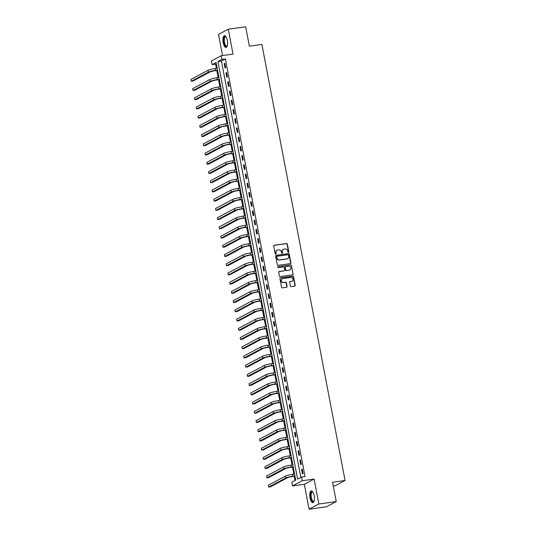 <?xml version="1.0" encoding="UTF-8"?>
<svg xmlns="http://www.w3.org/2000/svg" width="536" height="536" viewBox="0 0 536 536"><rect width="100%" height="100%" fill="white"/><g stroke="black" fill="none" stroke-linecap="round" stroke-linejoin="round"><path stroke-width="0.8" d="M288.442 252.429A0.523 0.476 61.9 0 0 288.824 251.853L287.356 244.161A0.744 0.683 61.9 0 0 286.532 243.532L274.244 245.22A0.744 0.683 61.9 0 0 273.702 246.037L275.169 253.736A0.523 0.476 61.9 0 0 275.893 254.124A0.523 0.476 61.9 0 0 276.127 253.602L275.933 252.603A2.378 2.184 61.9 0 1 277.675 249.99L278.7 249.85A2.378 2.184 61.9 0 1 281.326 251.866L281.521 252.858A0.523 0.476 61.9 0 0 282.244 253.253A0.523 0.476 61.9 0 0 282.472 252.731L282.284 251.732A2.378 2.184 61.9 0 1 284.026 249.113L285.052 248.972A2.378 2.184 61.9 0 1 287.678 250.989L287.865 251.987A0.523 0.476 61.9 0 0 288.562 251.994L287.088 244.302A0.744 0.683 61.9 0 0 286.271 243.672L273.983 245.361A0.744 0.683 61.9 0 0 273.909 245.374M275.745 254.171A0.523 0.476 61.9 0 0 275.859 253.742L275.933 252.603M282.097 253.3A0.523 0.476 61.9 0 0 282.211 252.871L282.284 251.732M314.156 495.72A5.909 2.211 -97.8 0 0 311.289 490.963A5.909 2.211 -97.8 0 0 310.036 497.917A5.909 2.211 -97.8 0 0 312.903 502.668A5.909 2.211 -97.8 0 0 314.156 495.72M227.318 40.481A5.909 2.211 -97.8 0 0 224.45 35.724A5.909 2.211 -97.8 0 0 223.19 42.679A5.909 2.211 -97.8 0 0 226.058 47.429A5.909 2.211 -97.8 0 0 227.318 40.481M290.398 285.996A0.744 0.683 61.9 0 0 291.216 286.626L294.666 286.15A0.744 0.683 61.9 0 0 295.209 285.333L293.581 276.784A0.744 0.683 61.9 0 0 292.757 276.154L280.469 277.849A0.744 0.683 61.9 0 0 279.926 278.666L281.554 287.209A0.744 0.683 61.9 0 0 282.378 287.839L286.539 287.269A0.744 0.683 61.9 0 0 287.088 286.452L286.385 282.794A0.744 0.683 61.9 0 0 285.567 282.164L283.504 282.445A1.99 1.829 61.9 0 1 282.197 278.754A1.99 1.829 61.9 0 1 282.76 278.573L290.854 277.46A1.99 1.829 61.9 0 1 292.16 281.152A1.99 1.829 61.9 0 1 291.591 281.333L290.244 281.521A0.744 0.683 61.9 0 0 289.701 282.338L290.398 285.996M301.574 477.02L302.277 480.712L292.495 485.924L291.792 482.239L295.758 480.122L216.095 62.511L212.129 64.628L211.425 60.937L221.207 55.724L221.911 59.416L217.944 61.526L297.607 479.137L301.574 477.02L305.051 476.544L225.388 58.933L221.911 59.416M221.207 55.724L233.026 54.096L228.276 29.192L245.669 26.8L249.361 46.17L261.883 44.441L345.063 480.497L332.541 482.226L336.24 501.589L318.853 503.987L314.103 479.084L302.277 480.712M290.371 263.625A0.744 0.683 61.9 0 0 290.914 262.808L289.286 254.265A0.744 0.683 61.9 0 0 288.462 253.629L276.174 255.324A0.744 0.683 61.9 0 0 275.631 256.141L277.259 264.69A0.744 0.683 61.9 0 0 278.077 265.32L290.371 263.625M291.43 265.521L293.058 274.07A0.744 0.683 61.9 0 1 292.515 274.888L280.228 276.576A0.744 0.683 61.9 0 1 279.41 275.946L278.707 272.295A0.744 0.683 61.9 0 1 279.256 271.471L284.241 270.787A0.744 0.683 61.9 0 0 284.784 269.97L284.321 267.544A0.744 0.683 61.9 0 0 283.497 266.915L278.311 267.625A0.523 0.476 61.9 0 1 277.97 266.66A0.523 0.476 61.9 0 1 278.117 266.613L290.613 264.891A0.744 0.683 61.9 0 1 291.43 265.521L293.058 274.07M336.24 501.589L326.458 506.808L309.071 509.2L318.853 503.987M228.276 29.192L218.5 34.411L222.534 55.543M225.388 58.933L221.422 61.05L300.85 477.409M224.175 63.643L225.02 68.072L225.676 67.717L224.832 63.295L224.175 63.643L224.886 63.55M225.931 72.869L226.775 77.291L227.438 76.943L226.594 72.514L225.931 72.869L226.641 72.769M227.693 82.088L228.537 86.517L229.2 86.162L228.356 81.74L227.693 82.088L228.403 81.995M229.455 91.314L230.299 95.743L230.956 95.388L230.112 90.959L229.455 91.314L230.158 91.214M231.21 100.534L232.055 104.962L232.718 104.614L231.874 100.185L231.21 100.534L231.921 100.44M232.972 109.759L233.817 114.188L234.473 113.833L233.629 109.404L232.972 109.759L233.683 109.659M234.728 118.979L235.572 123.407L236.235 123.059L235.391 118.63L234.728 118.979L235.438 118.885M236.49 128.204L237.334 132.633L237.997 132.278L237.153 127.849L236.49 128.204L237.2 128.104M238.245 137.43L239.096 141.852L239.753 141.504L238.909 137.075L238.245 137.43L238.956 137.33M240.007 146.65L240.852 151.078L241.515 150.723L240.671 146.294L240.007 146.65L240.718 146.549M241.77 155.876L242.614 160.298L243.27 159.949L242.426 155.52L241.77 155.876L242.48 155.775M243.525 165.095L244.369 169.523L245.032 169.168L244.188 164.746L243.525 165.095L244.235 165.001M245.287 174.321L246.131 178.743L246.788 178.394L245.944 173.965L245.287 174.321L245.997 174.22M247.042 183.54L247.887 187.969L248.55 187.613L247.706 183.191L247.042 183.54L247.753 183.446M248.805 192.766L249.649 197.194L250.312 196.839L249.468 192.411L248.805 192.766L249.515 192.665M250.567 201.985L251.411 206.414L252.067 206.059L251.223 201.637L250.567 201.985L251.27 201.891M252.322 211.211L253.166 215.64L253.83 215.284L252.985 210.856L252.322 211.211L253.032 211.11M254.084 220.43L254.928 224.859L255.585 224.51L254.741 220.082L254.084 220.43L254.794 220.336M255.84 229.656L256.684 234.085L257.347 233.73L256.503 229.301L255.84 229.656L256.55 229.555M257.602 238.875L258.446 243.304L259.109 242.955L258.265 238.527L257.602 238.875L258.312 238.781M259.364 248.101L260.208 252.53L260.865 252.175L260.02 247.746L259.364 248.101L260.067 248M261.119 257.327L261.963 261.749L262.627 261.401L261.782 256.972L261.119 257.327L261.829 257.226M262.881 266.546L263.725 270.975L264.382 270.62L263.538 266.198L262.881 266.546L263.591 266.452M264.637 275.772L265.481 280.194L266.144 279.846L265.3 275.417L264.637 275.772L265.347 275.671M266.399 284.991L267.243 289.42L267.906 289.065L267.062 284.643L266.399 284.991L267.109 284.897M268.154 294.217L269.005 298.639L269.662 298.291L268.817 293.862L268.154 294.217L268.864 294.117M269.916 303.436L270.76 307.865L271.424 307.51L270.58 303.088L269.916 303.436L270.626 303.343M271.678 312.662L272.523 317.091L273.179 316.736L272.335 312.307L271.678 312.662L272.389 312.562M273.434 321.881L274.278 326.31L274.941 325.962L274.097 321.533L273.434 321.881L274.144 321.788M275.196 331.107L276.04 335.536L276.703 335.181L275.852 330.752L275.196 331.107L275.906 331.007M276.951 340.327L277.795 344.755L278.459 344.407L277.615 339.978L276.951 340.327L277.661 340.233M278.713 349.552L279.558 353.981L280.221 353.626L279.377 349.197L278.713 349.552L279.424 349.452M280.475 358.778L281.32 363.2L281.976 362.852L281.132 358.423L280.475 358.778L281.179 358.678M282.231 367.998L283.075 372.426L283.738 372.071L282.894 367.642L282.231 367.998L282.941 367.904M283.993 377.223L284.837 381.645L285.494 381.297L284.65 376.868L283.993 377.223L284.703 377.123M285.748 386.443L286.593 390.871L287.256 390.516L286.412 386.094L285.748 386.443L286.459 386.349M287.51 395.668L288.355 400.091L289.018 399.742L288.174 395.313L287.51 395.668L288.221 395.568M289.273 404.888L290.117 409.316L290.773 408.961L289.929 404.539L289.273 404.888L289.976 404.794M291.028 414.114L291.872 418.542L292.535 418.187L291.691 413.758L291.028 414.114L291.738 414.013M292.79 423.333L293.634 427.762L294.291 427.406L293.447 422.984L292.79 423.333L293.5 423.239M294.545 432.559L295.39 436.987L296.053 436.632L295.209 432.204L294.545 432.559L295.256 432.458M296.308 441.778L297.152 446.207L297.815 445.858L296.971 441.43L296.308 441.778L297.018 441.684M298.07 451.004L298.914 455.433L299.57 455.077L298.726 450.649L298.07 451.004L298.773 450.903M299.825 460.23L300.669 464.652L301.333 464.303L300.488 459.875L299.825 460.23L300.535 460.129M301.587 469.449L302.431 473.878L303.088 473.523L302.244 469.094L301.587 469.449L302.297 469.348M216.33 63.764L215.606 64.146L216.417 68.387M216.819 70.491L218.179 77.613M218.574 79.71L219.934 86.839M220.336 88.936L221.696 96.058M222.092 98.155L223.452 105.284M223.854 107.381L225.214 114.503M225.616 116.607L226.969 123.729M227.371 125.826L228.731 132.948M229.133 135.052L230.493 142.174M230.889 144.271L232.249 151.393M232.651 153.497L234.011 160.619M234.413 162.716L235.766 169.838M236.168 171.942L237.528 179.064M237.93 181.161L239.291 188.29M239.686 190.387L241.046 197.509M241.448 199.606L242.808 206.735M243.21 208.832L244.563 215.954M244.965 218.052L246.326 225.18M246.728 227.277L248.088 234.4M248.483 236.503L249.843 243.625M250.245 245.723L251.605 252.845M252.007 254.948L253.361 262.07M253.763 264.168L255.123 271.29M255.525 273.394L256.885 280.516M257.28 282.613L258.64 289.735M259.042 291.839L260.402 298.961M260.798 301.058L262.158 308.187M262.56 310.284L263.92 317.406M264.322 319.503L265.675 326.632M266.077 328.729L267.437 335.851M267.839 337.955L269.199 345.077M269.595 347.174L270.955 354.296M271.357 356.4L272.717 363.522M273.119 365.619L274.472 372.741M274.874 374.845L276.234 381.967M276.636 384.064L277.996 391.186M278.392 393.29L279.752 400.412M280.154 402.509L281.514 409.638M281.916 411.735L283.269 418.857M283.671 420.954L285.031 428.083M285.433 430.18L286.794 437.302M287.189 439.399L288.549 446.528M288.951 448.625L290.311 455.747M290.706 457.851L292.066 464.973M292.468 467.07L293.829 474.193M294.231 476.296L295.035 480.511M333.265 485.991L335.281 485.717L345.063 480.497M314.103 479.084L304.321 484.296L309.071 509.2M304.321 484.296L292.495 485.924M215.606 64.146L212.129 64.628M221.422 61.05L217.944 61.526M283.222 249.408A2.378 2.184 61.9 0 0 282.023 251.873M276.871 250.285A2.378 2.184 61.9 0 0 275.671 252.744M290.438 263.612A0.744 0.683 61.9 0 0 290.646 262.948L289.018 254.406A0.744 0.683 61.9 0 0 288.2 253.769L275.906 255.464A0.744 0.683 61.9 0 0 275.839 255.478M288.482 255.19A0.523 0.476 61.9 0 0 287.906 254.747L277.119 256.235A0.523 0.476 61.9 0 0 276.737 256.804L276.938 257.856A2.378 2.184 61.9 0 0 279.564 259.873L286.934 258.861A2.378 2.184 61.9 0 0 288.676 256.242L288.482 255.19M276.851 256.375A0.523 0.476 61.9 0 0 276.469 256.945L276.737 256.804M287.477 258.707A2.378 2.184 61.9 0 1 286.673 259.002L279.296 260.014A2.378 2.184 61.9 0 1 276.67 257.997L276.469 256.945M292.589 274.874A0.744 0.683 61.9 0 0 292.797 274.211M284.308 270.774A0.744 0.683 61.9 0 1 283.973 270.928L278.988 271.611A0.744 0.683 61.9 0 0 278.921 271.631M278.117 266.613L290.613 264.891M289.406 270.077A1.99 1.829 61.9 0 0 290.78 267.578A1.99 1.829 61.9 0 0 288.67 266.198L285.822 266.593A0.744 0.683 61.9 0 0 285.273 267.41L285.735 269.836A0.744 0.683 61.9 0 0 286.559 270.466L289.145 270.218A1.99 1.829 61.9 0 0 289.842 269.956M285.487 266.747A0.744 0.683 61.9 0 0 285.011 267.551L285.273 267.41M289.145 270.218L286.298 270.606A0.744 0.683 61.9 0 1 285.474 269.976L285.011 267.551M291.169 265.662A0.744 0.683 61.9 0 0 290.345 265.032M292.02 281.212A1.99 1.829 61.9 0 1 291.329 281.474L289.976 281.661A0.744 0.683 61.9 0 0 289.909 281.675M282.07 278.834A1.99 1.829 61.9 0 0 283.236 282.586L283.504 282.445M286.613 287.256A0.744 0.683 61.9 0 0 286.82 286.593L286.124 282.934A0.744 0.683 61.9 0 0 285.299 282.305L283.236 282.586M294.733 286.137A0.744 0.683 61.9 0 0 294.947 285.474L293.313 276.924A0.744 0.683 61.9 0 0 292.495 276.295L280.207 277.99A0.744 0.683 61.9 0 0 280.134 278.003M217.596 70.383L214.862 70.759A3.786 0.482 169.2 0 0 210.058 71.945L193.027 81.023L191.292 81.264L208.323 72.179A5.682 0.717 -10.8 0 1 215.519 70.404L217.549 70.129M191.292 81.264L190.937 79.422L207.968 70.337A5.682 0.717 -10.8 0 1 215.171 68.561L217.194 68.28M219.351 79.603L216.618 79.985A3.786 0.482 169.2 0 0 211.821 81.164L194.789 90.249L193.047 90.49L210.085 81.405A5.682 0.717 -10.8 0 1 217.281 79.63L219.304 79.348M193.047 90.49L192.699 88.641L209.73 79.562A5.682 0.717 -10.8 0 1 216.926 77.787L218.956 77.506M221.113 88.829L218.38 89.204A3.786 0.482 169.2 0 0 213.583 90.39L196.545 99.468L194.809 99.709L211.841 90.624A5.682 0.717 -10.8 0 1 219.043 88.849L221.067 88.574M194.809 99.709L194.454 97.867L211.492 88.782A5.682 0.717 -10.8 0 1 218.688 87.006L220.711 86.731M222.875 98.048L220.142 98.43A3.786 0.482 169.2 0 0 215.338 99.609L198.307 108.694L196.565 108.935L213.603 99.85A5.682 0.717 -10.8 0 1 220.799 98.075L222.822 97.793M196.565 108.935L196.216 107.086L213.248 98.008A5.682 0.717 -10.8 0 1 220.45 96.232L222.474 95.951M224.631 107.274L221.897 107.649A3.786 0.482 169.2 0 0 217.1 108.835L200.062 117.92L198.327 118.154L215.358 109.076A5.682 0.717 -10.8 0 1 222.561 107.301L224.584 107.019M198.327 118.154L197.972 116.312L215.01 107.227A5.682 0.717 -10.8 0 1 222.206 105.451L224.229 105.177M227.251 45.975A5.112 1.916 82.2 0 1 227.217 46.029A5.112 1.916 82.2 0 1 225.743 46.29A5.112 1.916 82.2 0 1 223.793 39.832A5.112 1.916 82.2 0 1 225.877 36.709A5.112 1.916 82.2 0 1 225.937 36.763A5.112 1.916 82.2 0 1 225.984 36.803M226.038 36.89A4.73 1.776 -97.8 0 0 225.515 36.763A4.73 1.776 -97.8 0 0 224.309 40.79A4.73 1.776 -97.8 0 0 226.091 45.888A4.73 1.776 -97.8 0 0 226.802 46.143A4.73 1.776 -97.8 0 0 227.277 45.882M224.792 35.751A5.869 2.198 -97.8 0 0 223.539 40.977A5.869 2.198 -97.8 0 0 225.73 47.001A5.869 2.198 -97.8 0 0 226.386 47.315M314.089 501.214A5.112 1.916 82.2 0 1 314.056 501.267A5.112 1.916 82.2 0 1 310.867 497.689A5.112 1.916 82.2 0 1 310.954 492.852A5.112 1.916 82.2 0 1 312.783 492.001A5.112 1.916 82.2 0 1 312.83 492.048M312.883 492.128A4.73 1.776 -97.8 0 0 312.354 492.001A4.73 1.776 -97.8 0 0 311.349 497.576A4.73 1.776 -97.8 0 0 313.647 501.381A4.73 1.776 -97.8 0 0 314.116 501.12M311.63 490.989A5.869 2.198 -97.8 0 0 310.605 497.83A5.869 2.198 -97.8 0 0 313.225 502.554M226.393 116.5L223.659 116.875A3.786 0.482 169.2 0 0 218.856 118.054L201.824 127.139L200.089 127.38L217.12 118.295A5.682 0.717 -10.8 0 1 224.316 116.52L226.346 116.238M200.089 127.38L199.734 125.531L216.765 116.453A5.682 0.717 -10.8 0 1 223.968 114.677L225.991 114.396M228.148 125.719L225.415 126.094A3.786 0.482 169.2 0 0 220.618 127.28L203.586 136.365L201.844 136.6L218.876 127.521A5.682 0.717 -10.8 0 1 226.078 125.746L228.102 125.464M201.844 136.6L201.496 134.757L218.527 125.672A5.682 0.717 -10.8 0 1 225.723 123.896L227.753 123.622M229.91 134.945L227.177 135.32A3.786 0.482 169.2 0 0 222.38 136.499L205.342 145.584L203.606 145.826L220.638 136.74A5.682 0.717 -10.8 0 1 227.84 134.965L229.864 134.69M203.606 145.826L203.251 143.983L220.289 134.898A5.682 0.717 -10.8 0 1 227.485 133.122L229.509 132.841M231.673 144.164L228.932 144.539A3.786 0.482 169.2 0 0 224.135 145.725L207.104 154.81L205.362 155.045L222.4 145.966A5.682 0.717 -10.8 0 1 229.596 144.191L231.619 143.909M205.362 155.045L205.013 153.202L222.045 144.117A5.682 0.717 -10.8 0 1 229.247 142.341L231.271 142.067M233.428 153.39L230.694 153.765A3.786 0.482 169.2 0 0 225.897 154.951L208.859 164.029L207.124 164.271L224.155 155.185A5.682 0.717 -10.8 0 1 231.358 153.41L233.381 153.135M207.124 164.271L206.769 162.428L223.807 153.343A5.682 0.717 -10.8 0 1 231.003 151.567L233.026 151.286M235.19 162.609L232.457 162.984A3.786 0.482 169.2 0 0 227.653 164.17L210.621 173.255L208.879 173.496L225.917 164.411A5.682 0.717 -10.8 0 1 233.113 162.636L235.143 162.354M208.879 173.496L208.531 171.647L225.562 162.562A5.682 0.717 -10.8 0 1 232.765 160.793L234.788 160.512M236.946 171.835L234.212 172.21A3.786 0.482 169.2 0 0 229.415 173.396L212.383 182.475L210.641 182.716L227.673 173.63A5.682 0.717 -10.8 0 1 234.875 171.855L236.899 171.58M210.641 182.716L210.293 180.873L227.324 171.788A5.682 0.717 -10.8 0 1 234.52 170.013L236.55 169.731M238.708 181.054L235.974 181.429A3.786 0.482 169.2 0 0 231.177 182.615L214.139 191.7L212.403 191.942L229.435 182.856A5.682 0.717 -10.8 0 1 236.631 181.081L238.661 180.8M212.403 191.942L212.048 190.092L229.086 181.014A5.682 0.717 -10.8 0 1 236.282 179.238L238.306 178.957M240.47 190.28L237.729 190.655A3.786 0.482 169.2 0 0 232.932 191.841L215.901 200.92L214.159 201.161L231.197 192.076A5.682 0.717 -10.8 0 1 238.393 190.3L240.416 190.025M214.159 201.161L213.81 199.318L230.842 190.233A5.682 0.717 -10.8 0 1 238.044 188.458L240.068 188.183M242.225 199.499L239.492 199.881A3.786 0.482 169.2 0 0 234.694 201.06L217.656 210.145L215.921 210.387L232.952 201.302A5.682 0.717 -10.8 0 1 240.155 199.526L242.178 199.245M215.921 210.387L215.566 208.538L232.604 199.459A5.682 0.717 -10.8 0 1 239.8 197.684L241.823 197.402M243.987 208.725L241.254 209.1A3.786 0.482 169.2 0 0 236.45 210.286L219.418 219.365L217.676 219.606L234.714 210.521A5.682 0.717 -10.8 0 1 241.91 208.752L243.934 208.47M217.676 219.606L217.328 217.763L234.359 208.678A5.682 0.717 -10.8 0 1 241.562 206.903L243.585 206.628M245.743 217.944L243.009 218.326A3.786 0.482 169.2 0 0 238.212 219.505L221.18 228.591L219.438 228.832L236.47 219.747A5.682 0.717 -10.8 0 1 243.672 217.971L245.696 217.69M219.438 228.832L219.09 226.983L236.121 217.904A5.682 0.717 -10.8 0 1 243.317 216.129L245.347 215.847M247.505 227.17L244.771 227.545A3.786 0.482 169.2 0 0 239.974 228.731L222.936 237.817L221.201 238.051L238.232 228.973A5.682 0.717 -10.8 0 1 245.428 227.197L247.458 226.916M221.201 238.051L220.845 236.209L237.877 227.123A5.682 0.717 -10.8 0 1 245.079 225.348L247.103 225.073M249.26 236.396L246.526 236.771A3.786 0.482 169.2 0 0 241.729 237.951L224.698 247.036L222.956 247.277L239.994 238.192A5.682 0.717 -10.8 0 1 247.19 236.416L249.213 236.142M222.956 247.277L222.608 245.434L239.639 236.349A5.682 0.717 -10.8 0 1 246.835 234.574L248.865 234.292M251.022 245.615L248.289 245.99A3.786 0.482 169.2 0 0 243.491 247.176L226.453 256.262L224.718 256.496L241.749 247.418A5.682 0.717 -10.8 0 1 248.952 245.642L250.975 245.361M224.718 256.496L224.363 254.654L241.401 245.568A5.682 0.717 -10.8 0 1 248.597 243.793L250.62 243.518M252.784 254.841L250.051 255.216A3.786 0.482 169.2 0 0 245.247 256.396L228.215 265.481L226.473 265.722L243.512 256.637A5.682 0.717 -10.8 0 1 250.707 254.861L252.731 254.587M226.473 265.722L226.125 263.88L243.156 254.794A5.682 0.717 -10.8 0 1 250.359 253.019L252.382 252.737M254.54 264.06L251.806 264.436A3.786 0.482 169.2 0 0 247.009 265.622L229.978 274.707L228.236 274.941L245.267 265.863A5.682 0.717 -10.8 0 1 252.469 264.087L254.493 263.806M228.236 274.941L227.88 273.099L244.919 264.014A5.682 0.717 -10.8 0 1 252.114 262.238L254.138 261.963M256.302 273.286L253.568 273.661A3.786 0.482 169.2 0 0 248.764 274.847L231.733 283.926L229.998 284.167L247.029 275.082A5.682 0.717 -10.8 0 1 254.225 273.306L256.255 273.032M229.998 284.167L229.643 282.325L246.674 273.239A5.682 0.717 -10.8 0 1 253.876 271.464L255.9 271.183M258.057 282.505L255.324 282.881A3.786 0.482 169.2 0 0 250.526 284.067L233.495 293.152L231.753 293.393L248.791 284.308A5.682 0.717 -10.8 0 1 255.987 282.532L258.01 282.251M231.753 293.393L231.405 291.544L248.436 282.465A5.682 0.717 -10.8 0 1 255.632 280.69L257.662 280.408M259.819 291.731L257.086 292.107A3.786 0.482 169.2 0 0 252.289 293.293L235.25 302.371L233.515 302.612L250.547 293.527A5.682 0.717 -10.8 0 1 257.749 291.752L259.772 291.477M233.515 302.612L233.16 300.77L250.198 291.685A5.682 0.717 -10.8 0 1 257.394 289.909L259.417 289.628M261.581 300.951L258.848 301.333A3.786 0.482 169.2 0 0 254.044 302.512L237.013 311.597L235.27 311.838L252.309 302.753A5.682 0.717 -10.8 0 1 259.504 300.977L261.528 300.696M235.27 311.838L234.922 309.989L251.954 300.91A5.682 0.717 -10.8 0 1 259.156 299.135L261.179 298.854M263.337 310.177L260.603 310.552A3.786 0.482 169.2 0 0 255.806 311.738L238.768 320.816L237.033 321.057L254.064 311.972A5.682 0.717 -10.8 0 1 261.267 310.197L263.29 309.922M237.033 321.057L236.678 319.215L253.716 310.13A5.682 0.717 -10.8 0 1 260.911 308.354L262.935 308.079M265.099 319.396L262.365 319.778A3.786 0.482 169.2 0 0 257.561 320.957L240.53 330.042L238.795 330.283L255.826 321.198A5.682 0.717 -10.8 0 1 263.022 319.423L265.052 319.141M238.795 330.283L238.44 328.434L255.471 319.356A5.682 0.717 -10.8 0 1 262.674 317.58L264.697 317.299M266.854 328.622L264.121 328.997A3.786 0.482 169.2 0 0 259.324 330.183L242.292 339.268L240.55 339.502L257.582 330.424A5.682 0.717 -10.8 0 1 264.784 328.648L266.807 328.367M240.55 339.502L240.202 337.66L257.233 328.575A5.682 0.717 -10.8 0 1 264.429 326.799L266.459 326.525M268.616 337.848L265.883 338.223A3.786 0.482 169.2 0 0 261.086 339.402L244.048 348.487L242.312 348.728L259.344 339.643A5.682 0.717 -10.8 0 1 266.539 337.868L268.57 337.593M242.312 348.728L241.957 346.886L258.995 337.801A5.682 0.717 -10.8 0 1 266.191 336.025L268.214 335.744M270.379 347.067L267.638 347.442A3.786 0.482 169.2 0 0 262.841 348.628L245.81 357.713L244.068 357.948L261.106 348.869A5.682 0.717 -10.8 0 1 268.302 347.094L270.325 346.812M244.068 357.948L243.719 356.105L260.751 347.02A5.682 0.717 -10.8 0 1 267.953 345.244L269.976 344.97M272.134 356.293L269.4 356.668A3.786 0.482 169.2 0 0 264.603 357.847L247.565 366.932L245.83 367.173L262.861 358.088A5.682 0.717 -10.8 0 1 270.064 356.313L272.087 356.038M245.83 367.173L245.475 365.331L262.513 356.246A5.682 0.717 -10.8 0 1 269.709 354.47L271.732 354.189M273.896 365.512L271.162 365.887A3.786 0.482 169.2 0 0 266.359 367.073L249.327 376.158L247.585 376.393L264.623 367.314A5.682 0.717 -10.8 0 1 271.819 365.539L273.842 365.257M247.585 376.393L247.237 374.55L264.268 365.465A5.682 0.717 -10.8 0 1 271.471 363.689L273.494 363.415M275.651 374.738L272.918 375.113A3.786 0.482 169.2 0 0 268.121 376.299L251.089 385.377L249.347 385.618L266.379 376.533A5.682 0.717 -10.8 0 1 273.581 374.758L275.605 374.483M249.347 385.618L248.999 383.776L266.03 374.691A5.682 0.717 -10.8 0 1 273.226 372.915L275.256 372.634M277.413 383.957L274.68 384.332A3.786 0.482 169.2 0 0 269.883 385.518L252.845 394.603L251.109 394.844L268.141 385.759A5.682 0.717 -10.8 0 1 275.337 383.984L277.367 383.702M251.109 394.844L250.754 392.995L267.786 383.91A5.682 0.717 -10.8 0 1 274.988 382.141L277.012 381.86M279.176 393.183L276.435 393.558A3.786 0.482 169.2 0 0 271.638 394.744L254.607 403.822L252.865 404.064L269.903 394.978A5.682 0.717 -10.8 0 1 277.099 393.203L279.122 392.928M252.865 404.064L252.516 402.221L269.548 393.136A5.682 0.717 -10.8 0 1 276.75 391.36L278.774 391.079M280.931 402.402L278.197 402.784A3.786 0.482 169.2 0 0 273.4 403.963L256.362 413.048L254.627 413.29L271.658 404.204A5.682 0.717 -10.8 0 1 278.861 402.429L280.884 402.147M254.627 413.29L254.272 411.44L271.31 402.362A5.682 0.717 -10.8 0 1 278.506 400.586L280.529 400.305M282.693 411.628L279.96 412.003A3.786 0.482 169.2 0 0 275.156 413.189L258.124 422.268L256.382 422.509L273.42 413.423A5.682 0.717 -10.8 0 1 280.616 411.648L282.64 411.373M256.382 422.509L256.034 420.666L273.065 411.581A5.682 0.717 -10.8 0 1 280.268 409.805L282.291 409.531M284.449 420.847L281.715 421.229A3.786 0.482 169.2 0 0 276.918 422.408L259.886 431.493L258.144 431.735L275.176 422.649A5.682 0.717 -10.8 0 1 282.378 420.874L284.402 420.593M258.144 431.735L257.789 429.885L274.827 420.807A5.682 0.717 -10.8 0 1 282.023 419.031L284.053 418.75M286.211 430.073L283.477 430.448A3.786 0.482 169.2 0 0 278.673 431.634L261.642 440.719L259.906 440.954L276.938 431.869A5.682 0.717 -10.8 0 1 284.134 430.1L286.164 429.818M259.906 440.954L259.551 439.111L276.583 430.026A5.682 0.717 -10.8 0 1 283.785 428.251L285.809 427.976M287.966 439.292L285.232 439.674A3.786 0.482 169.2 0 0 280.435 440.853L263.404 449.938L261.662 450.18L278.7 441.095A5.682 0.717 -10.8 0 1 285.896 439.319L287.919 439.038M261.662 450.18L261.313 448.331L278.345 439.252A5.682 0.717 -10.8 0 1 285.541 437.477L287.571 437.195M289.728 448.518L286.995 448.893A3.786 0.482 169.2 0 0 282.197 450.079L265.159 459.164L263.424 459.399L280.455 450.32A5.682 0.717 -10.8 0 1 287.658 448.545L289.681 448.264M263.424 459.399L263.069 457.556L280.107 448.471A5.682 0.717 -10.8 0 1 287.303 446.696L289.326 446.421M291.49 457.744L288.757 458.119A3.786 0.482 169.2 0 0 283.953 459.298L266.921 468.384L265.179 468.625L282.217 459.54A5.682 0.717 -10.8 0 1 289.413 457.764L291.437 457.489M265.179 468.625L264.831 466.782L281.862 457.697A5.682 0.717 -10.8 0 1 289.065 455.922L291.088 455.64M293.246 466.963L290.512 467.338A3.786 0.482 169.2 0 0 285.715 468.524L268.677 477.61L266.941 477.844L283.973 468.766A5.682 0.717 -10.8 0 1 291.175 466.99L293.199 466.709M266.941 477.844L266.586 476.002L283.624 466.916A5.682 0.717 -10.8 0 1 290.82 465.141L292.844 464.866M295.008 476.189L292.274 476.564A3.786 0.482 169.2 0 0 287.47 477.743L270.439 486.829L268.704 487.07L285.735 477.985A5.682 0.717 -10.8 0 1 292.931 476.209L294.961 475.935M268.704 487.07L268.348 485.227L285.38 476.142A5.682 0.717 -10.8 0 1 292.582 474.367L294.606 474.085M215.171 68.561L215.519 70.404M207.968 70.337L208.323 72.179M216.926 77.787L217.281 79.63M209.73 79.562L210.085 81.405M218.688 87.006L219.043 88.849M211.492 88.782L211.841 90.624M220.45 96.232L220.799 98.075M213.248 98.008L213.603 99.85M222.206 105.451L222.561 107.301M215.01 107.227L215.358 109.076M223.968 114.677L224.316 116.52M216.765 116.453L217.12 118.295M225.723 123.896L226.078 125.746M218.527 125.672L218.876 127.521M227.485 133.122L227.84 134.965M220.289 134.898L220.638 136.74M229.247 142.341L229.596 144.191M222.045 144.117L222.4 145.966M231.003 151.567L231.358 153.41M223.807 153.343L224.155 155.185M232.765 160.793L233.113 162.636M225.562 162.562L225.917 164.411M234.52 170.013L234.875 171.855M227.324 171.788L227.673 173.63M236.282 179.238L236.631 181.081M229.086 181.014L229.435 182.856M238.044 188.458L238.393 190.3M230.842 190.233L231.197 192.076M239.8 197.684L240.155 199.526M232.604 199.459L232.952 201.302M241.562 206.903L241.91 208.752M234.359 208.678L234.714 210.521M243.317 216.129L243.672 217.971M236.121 217.904L236.47 219.747M245.079 225.348L245.428 227.197M237.877 227.123L238.232 228.973M246.835 234.574L247.19 236.416M239.639 236.349L239.994 238.192M248.597 243.793L248.952 245.642M241.401 245.568L241.749 247.418M250.359 253.019L250.707 254.861M243.156 254.794L243.512 256.637M252.114 262.238L252.469 264.087M244.919 264.014L245.267 265.863M253.876 271.464L254.225 273.306M246.674 273.239L247.029 275.082M255.632 280.69L255.987 282.532M248.436 282.465L248.791 284.308M257.394 289.909L257.749 291.752M250.198 291.685L250.547 293.527M259.156 299.135L259.504 300.977M251.954 300.91L252.309 302.753M260.911 308.354L261.267 310.197M253.716 310.13L254.064 311.972M262.674 317.58L263.022 319.423M255.471 319.356L255.826 321.198M264.429 326.799L264.784 328.648M257.233 328.575L257.582 330.424M266.191 336.025L266.539 337.868M258.995 337.801L259.344 339.643M267.953 345.244L268.302 347.094M260.751 347.02L261.106 348.869M269.709 354.47L270.064 356.313M262.513 356.246L262.861 358.088M271.471 363.689L271.819 365.539M264.268 365.465L264.623 367.314M273.226 372.915L273.581 374.758M266.03 374.691L266.379 376.533M274.988 382.141L275.337 383.984M267.786 383.91L268.141 385.759M276.75 391.36L277.099 393.203M269.548 393.136L269.903 394.978M278.506 400.586L278.861 402.429M271.31 402.362L271.658 404.204M280.268 409.805L280.616 411.648M273.065 411.581L273.42 413.423M282.023 419.031L282.378 420.874M274.827 420.807L275.176 422.649M283.785 428.251L284.134 430.1M276.583 430.026L276.938 431.869M285.541 437.477L285.896 439.319M278.345 439.252L278.7 441.095M287.303 446.696L287.658 448.545M280.107 448.471L280.455 450.32M289.065 455.922L289.413 457.764M281.862 457.697L282.217 459.54M290.82 465.141L291.175 466.99M283.624 466.916L283.973 468.766M292.582 474.367L292.931 476.209M285.38 476.142L285.735 477.985"/></g></svg>
